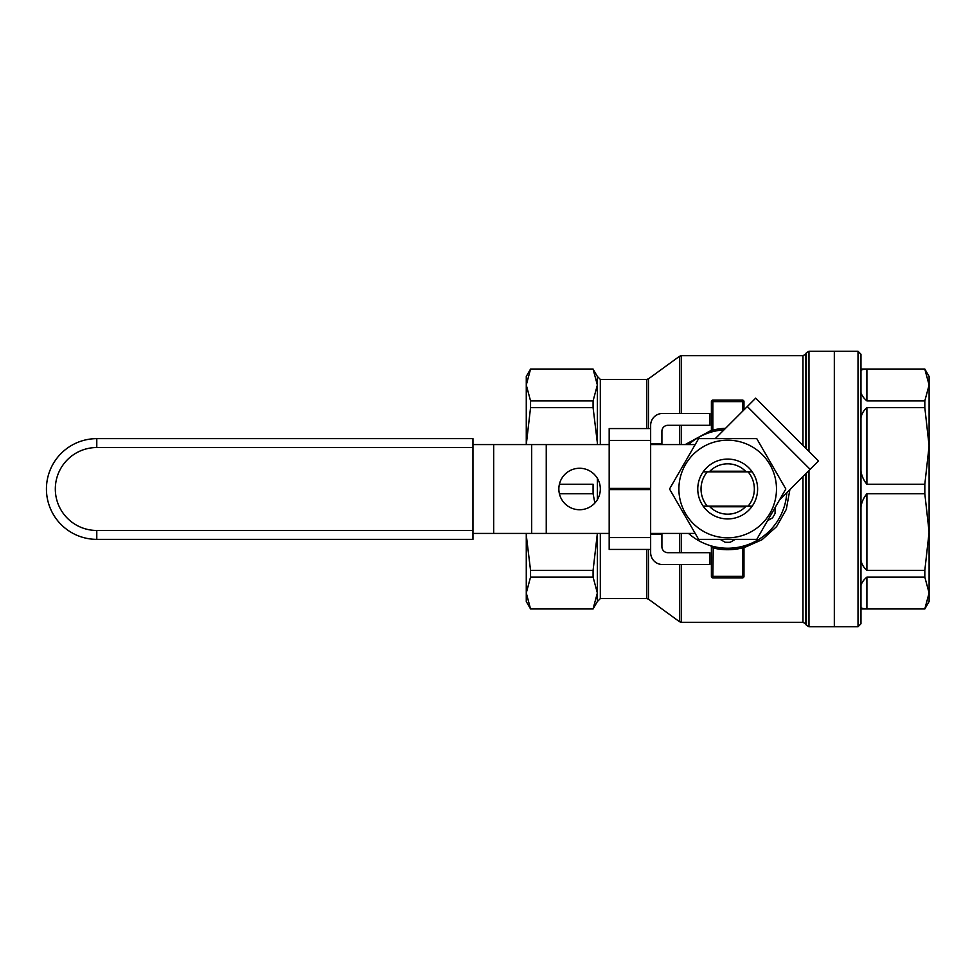 <?xml version="1.0" encoding="UTF-8"?>
<svg xmlns="http://www.w3.org/2000/svg" width="978" height="978" viewBox="0 0 978 978"><rect width="100%" height="100%" fill="white"/><g stroke="black" fill="none" stroke-linecap="round" stroke-linejoin="round"><path stroke-width="1.47" d="M786.813 492.704A59.242 59.242 0 0 1 688.5 533.426M688.5 444.574A59.242 59.242 0 0 1 723.977 429.88M808.977 451.42L808.977 351.273L834.32 351.273L834.32 626.727L834.32 351.273L858.012 351.273L860.97 354.232L860.97 623.768L858.012 626.727L858.012 351.273M526.274 385.014L526.274 444.574L530.553 407.594L530.553 400.894L526.274 385.014L530.553 369.134L526.274 385.014L526.274 376.444L530.553 369.036L593.084 369.134L597.362 385.014L597.362 444.574M526.274 533.426L526.274 601.556L530.553 608.964L526.274 592.986L530.553 577.106L530.553 570.406L526.311 535.418M530.553 608.866L593.084 608.866L597.362 592.986L593.084 608.964L530.553 608.964M593.084 577.106L597.362 592.986L597.362 533.426L593.084 570.406L593.084 577.106L530.553 577.106M593.084 570.406L530.553 570.406M559.404 484.257L593.084 484.257L593.084 493.743L559.404 493.743M646.751 428.572L646.751 379.403L600.321 379.403L597.362 376.444L597.362 385.014L593.084 400.894L593.084 407.594L530.553 407.594M593.084 400.894L530.553 400.894M597.362 376.444L593.084 369.134M597.362 592.986L597.362 601.556L593.084 608.964M593.084 493.743L594.869 503.01M597.362 478.315L597.362 499.685M593.084 407.594L597.326 442.582M685.187 444.574L711.397 430.271M789.882 489.636L786.3 509.367L776.605 526.592L762.058 539.709L743.977 547.717M742.131 546.445L742.498 547.888L743.977 547.057L743.977 576.372L712.876 576.372L713.243 546.445C722.876 548.829 732.498 548.829 742.131 546.445M711.397 576.372L711.397 547.057L712.876 547.888A60.722 60.722 0 0 0 742.498 547.888L742.498 577.864L712.876 577.864L712.876 576.372L711.397 576.372A1.479 1.479 0 0 0 712.876 577.864M742.498 577.864A1.479 1.479 0 0 0 743.977 576.372M743.977 547.057A1.479 1.479 0 0 1 745.028 545.651M710.346 545.651A1.479 1.479 0 0 1 711.397 547.057M713.243 431.555L712.876 430.112L711.397 430.943L711.397 401.628L742.498 401.628L742.498 411.359M711.397 430.943A1.479 1.479 0 0 1 710.346 432.349A1.479 1.479 0 0 0 711.397 430.943M725.542 428.315A60.722 60.722 0 0 0 712.876 430.112L712.876 400.136L742.498 400.136L742.498 401.628L743.977 401.628L743.977 409.88M712.876 400.136A1.479 1.479 0 0 0 711.397 401.628A1.479 1.479 0 0 1 712.876 400.136M743.977 401.628A1.479 1.479 0 0 0 742.498 400.136M703.561 471.824L707.302 471.824A26.663 26.663 0 0 0 707.302 506.176L703.561 506.176M707.302 471.824L751.813 471.824M751.813 506.176L707.302 506.176M748.072 506.176A26.663 26.663 0 0 0 748.072 471.824M745.517 506.775L709.857 506.775L745.517 506.775M775.077 507.619L775.077 513.426A53.313 53.313 0 0 1 772.534 517.827L767.51 520.736M735.26 539.355L730.224 542.252A53.313 53.313 0 0 1 725.138 542.252L720.114 539.355M860.97 608.964L924.821 608.964L929.1 592.986L924.821 608.866L866.899 608.866C861.63 608.719 859.65 607.656 860.97 605.651M860.97 591.274C859.662 586.25 861.642 581.531 866.899 577.106L924.821 577.106L924.821 570.406L866.899 570.406C861.63 565.761 859.65 559.526 860.97 551.702M860.97 516.983C859.662 507.875 861.642 500.125 866.899 493.743L924.821 493.743L924.821 484.257L866.899 484.257C861.63 477.839 859.65 470.088 860.97 461.017M860.97 426.298C859.662 418.437 861.642 412.203 866.899 407.594L924.821 407.594L924.821 400.894L866.899 400.894C861.63 396.457 859.65 391.726 860.97 386.726M860.97 372.349C859.662 370.344 861.642 369.268 866.899 369.134L924.821 369.036L860.97 369.036M924.821 608.964L929.1 601.556L929.1 532.069L924.821 570.406M924.821 577.106L929.1 592.986M924.821 493.743L929.1 532.069L929.1 445.931L924.821 484.257M924.821 407.594L929.1 445.931L929.1 385.014L924.821 400.894M924.821 369.134L929.1 385.014L929.1 376.444L924.821 369.036M929.1 584.648L929.1 393.352M650.651 534.318L661.91 534.318L661.91 546.763A5.929 5.929 0 0 0 667.827 552.68L709.894 552.68L709.894 564.526L662.497 564.526A11.846 11.846 0 0 1 650.651 552.68L650.651 549.428L609.184 549.428L609.184 489.587L650.651 489.587L650.651 537.582L609.184 537.582M650.651 428.572L609.184 428.572L609.184 488.413L650.651 488.413L650.651 425.32A11.846 11.846 0 0 1 662.497 413.474L709.894 413.474L709.894 425.32L667.827 425.32A5.929 5.929 0 0 0 661.91 431.237L661.91 443.682L650.651 443.682M650.651 549.428L650.651 537.582M661.91 444.574L661.91 443.682M661.91 534.318L661.91 533.426M609.184 444.574L472.961 444.574M493.682 444.574L493.682 533.426L472.961 533.426M695.199 444.574L650.651 444.574M695.199 533.426L650.651 533.426M609.184 533.426L531.69 533.426L531.69 444.574M715.211 438.645L755.701 398.144L818.537 460.98L779.429 500.1M558.854 489A20.734 20.734 0 0 0 589.954 506.959A20.734 20.734 0 0 0 589.954 471.041A20.734 20.734 0 0 0 558.854 489M709.857 471.225L745.517 471.225M493.682 533.426L531.69 533.426M472.961 447.533L472.961 438.645L96.785 438.645A50.355 50.355 0 0 0 46.431 489A50.355 50.355 0 0 0 96.785 539.355L96.785 530.467L472.961 530.467L472.961 447.533L96.785 447.533L96.785 438.645A50.355 50.355 0 0 0 46.431 489A50.355 50.355 0 0 0 96.785 539.355L472.961 539.355L472.961 530.467M684.074 514.171L669.539 489L698.61 438.645L756.764 438.645L785.835 489L756.764 539.355L698.61 539.355L684.074 514.171M685.431 513.401A48.802 48.802 0 0 1 727.681 440.198A48.802 48.802 0 0 1 769.943 513.401A48.802 48.802 0 0 1 685.431 513.401M701.776 503.963A29.915 29.915 0 0 1 727.681 459.085A29.915 29.915 0 0 1 753.598 503.963A29.915 29.915 0 0 1 701.776 503.963M709.282 471.824A25.171 25.171 0 0 1 746.092 471.824M746.092 506.176A25.171 25.171 0 0 1 709.282 506.176M858.012 626.727L808.977 626.727L808.977 470.552M802.987 476.53L802.987 622.289L681.263 622.289L681.263 564.526M681.263 444.574L681.263 425.32M681.263 413.474L681.263 355.711L679.514 356.273L679.514 413.474M681.263 552.68L681.263 533.426M681.263 355.711L802.987 355.711L802.987 445.43M679.514 533.426L679.514 552.68M679.514 564.526L679.514 621.727L681.263 622.289M679.514 425.32L679.514 444.574M648.487 549.428L648.487 599.159L679.514 621.727M646.751 379.403L648.487 378.841L648.487 428.572M600.321 379.403L600.321 444.574M600.321 533.426L600.321 598.597L597.362 601.556M648.487 599.159L646.751 598.597L646.751 549.428M806.41 473.107L806.41 625.248L808.977 626.727M808.977 351.273L806.41 352.752L806.41 448.853M802.987 622.289L805.554 623.768L805.554 473.963M805.554 447.997L805.554 354.232L806.41 352.752M866.899 369.134L866.899 400.894M866.899 407.594L866.899 484.257M866.899 493.743L866.899 570.406M866.899 577.106L866.899 608.866M609.184 440.418L650.651 440.418M546.25 533.426L546.25 444.574M747.326 406.53L810.163 469.354M96.785 447.533A41.467 41.467 0 0 0 55.318 489A41.467 41.467 0 0 0 96.785 530.467M593.084 369.036L530.553 369.036M648.487 378.841L679.514 356.273M646.751 598.597L600.321 598.597M805.554 623.768L806.41 625.248M802.987 355.711L805.554 354.232"/></g></svg>
